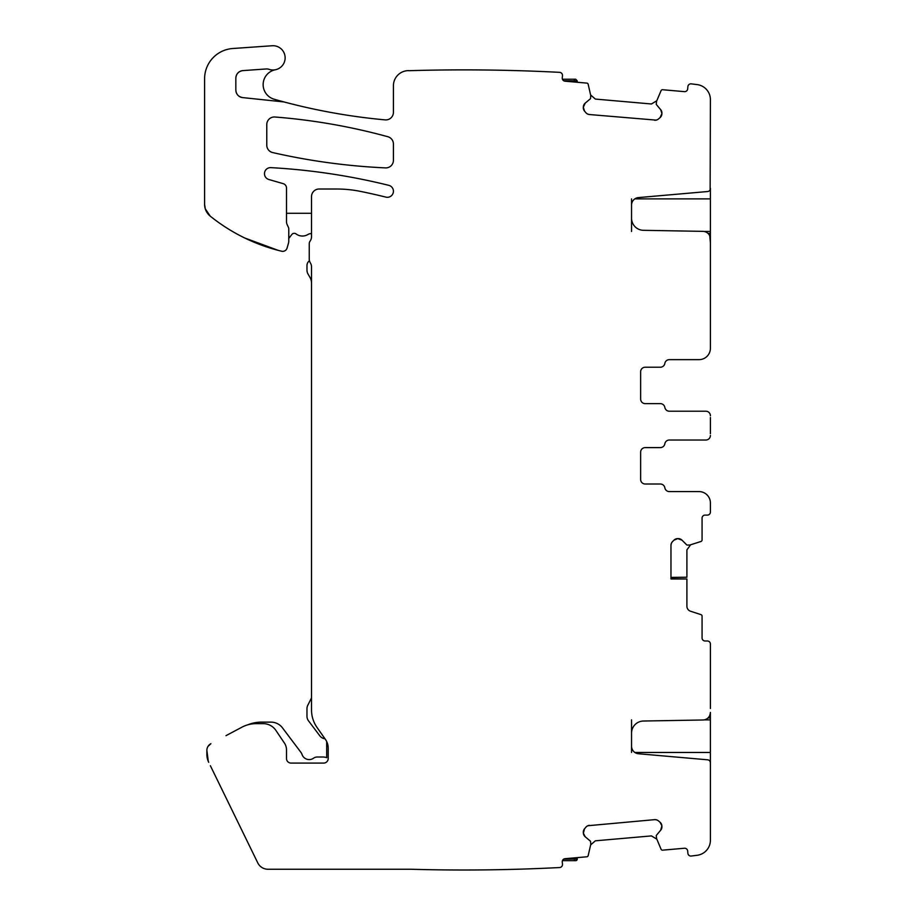 <?xml version="1.0" encoding="UTF-8"?>
<svg xmlns="http://www.w3.org/2000/svg" width="915" height="915" viewBox="0 0 915 915"><rect width="100%" height="100%" fill="white"/><g stroke="black" fill="none" stroke-linecap="round" stroke-linejoin="round"><path stroke-width="1.37" d="M309.453 260.718A6.062 6.062 0 0 0 306.971 265.613L306.971 270.165A7.583 7.583 0 0 0 307.989 273.951L309.899 277.256A12.135 12.135 0 0 1 311.523 283.33M311.523 697.87L307.989 704.893A7.583 7.583 0 0 0 306.971 708.679L306.971 716.251A7.583 7.583 0 0 0 308.492 720.814L319.793 735.797A7.583 7.583 0 0 0 324.962 738.76M247.622 724.874A36.406 36.406 0 0 1 261.473 722.129L270.977 722.129A14.411 14.411 0 0 1 282.483 727.871L300.863 752.267A7.583 7.583 0 0 1 302.007 754.418A7.583 7.583 0 0 0 313.628 758.158A6.062 6.062 0 0 1 317.173 757.014L322.892 757.014A11.38 11.38 0 0 1 326.689 757.666L326.689 741.562A15.166 15.166 0 0 0 325.466 739.469L317.002 727.402A30.332 30.332 0 0 1 311.523 709.994L311.523 266.928A7.583 7.583 0 0 0 310.379 262.937A7.583 7.583 0 0 1 309.247 258.934L309.247 243.767L309.247 258.934M286.498 213.286L311.523 213.286M204.594 114.844L204.594 204.331L205.28 208.837L210.256 216.157A182.005 182.005 0 0 0 281.637 251.225A4.552 4.552 0 0 0 287.081 248.056L288.477 243.173A7.583 7.583 0 0 0 288.774 241.091L288.774 238.426L291.851 234.48A3.031 3.031 0 0 1 296.06 233.92A10.614 10.614 0 0 0 307.92 234.503A6.062 6.062 0 0 1 311.523 233.634M672.045 542.172L672.525 541.611A5.307 5.307 0 0 0 670.97 545.363L670.97 578.978L686.902 578.978L686.902 606.188A5.307 5.307 0 0 0 690.562 611.243L701.016 614.64A1.521 1.521 0 0 1 702.068 616.081L702.068 637.961A3.031 3.031 0 0 0 705.099 640.992L707.375 640.992A3.031 3.031 0 0 1 710.406 644.023L710.406 708.485M709.754 715.484L710.395 712.911L710.406 763.087M631.544 752.462L631.544 746.205A7.583 7.583 0 0 0 638.464 753.754L707.638 759.805A3.031 3.031 0 0 1 710.406 762.824L710.406 840.245A15.166 15.166 0 0 1 697.15 855.285A1853.115 1853.115 0 0 1 691.168 856.04A3.031 3.031 0 0 1 687.874 853.283L687.68 851.007A3.031 3.031 0 0 0 684.397 848.251L662.597 850.161A1.521 1.521 0 0 1 661.076 849.246L656.513 838.392A0.755 0.755 0 0 0 656.57 838.62L656.284 835.807A0.755 0.755 0 0 1 656.455 835.246L660.699 830.191L661.877 825.788A5.307 5.307 0 0 0 660.001 822.185L661.877 825.788M590.644 844.911L595.356 840.816L651.434 835.91L656.776 839.124M210.381 765.729L257.756 862.856A11.38 11.38 0 0 0 267.981 869.25L411.018 869.25A1853.115 1853.115 0 0 0 559.717 867.534A3.031 3.031 0 0 0 562.473 864.252L562.279 861.987A3.031 3.031 0 0 1 565.035 858.693L586.824 856.795A1.521 1.521 0 0 0 588.173 855.617L590.77 844.385A0.755 0.755 0 0 0 590.781 844.145L590.552 841.56A0.755 0.755 0 0 0 590.289 841.045L585.234 836.802L583.358 833.188A5.307 5.307 0 0 0 585.234 836.802M563.697 859.151L562.451 860.66L563.697 859.151L577.239 859.013L577.125 857.641M207.957 746.468L210.896 743.689A7.583 7.583 0 0 0 206.87 750.38L208.3 761.417M225.994 735.66L241.903 727.196L225.994 735.66M311.523 236.699A7.583 7.583 0 0 1 310.094 241.114A7.583 7.583 0 0 0 311.523 236.699L311.523 196.599A7.583 7.583 0 0 1 319.106 189.016L336.629 189.016A121.329 121.329 0 0 1 360.956 191.487A624.876 624.876 0 0 1 385.89 197.114A6.062 6.062 0 0 0 393.244 192.688A6.062 6.062 0 0 0 388.806 185.345A637.012 637.012 0 0 0 270.909 167.639A6.062 6.062 0 0 0 268.884 179.523L283.204 183.652A4.552 4.552 0 0 1 286.498 188.021L286.498 221.556A7.583 7.583 0 0 0 287.207 224.758L288.419 227.355A3.797 3.797 0 0 1 288.774 228.956L288.774 241.091M244.671 237.969L278.183 250.355M210.256 216.157A15.166 15.166 0 0 1 204.594 204.331L204.594 78.759A30.332 30.332 0 0 1 232.81 48.506L272.144 45.75A12.135 12.135 0 0 1 285.034 59.395A12.135 12.135 0 0 1 269.124 69.357A7.583 7.583 0 0 0 266.173 68.968L242.887 70.604C238.563 71.279 236.219 73.806 235.841 78.164L235.841 90.047C236.184 94.291 238.449 96.807 242.624 97.596L282.884 101.828A15.166 15.166 0 0 1 285.171 102.24A606.668 606.668 0 0 0 385.146 119.876A7.583 7.583 0 0 0 393.416 112.328L393.416 85.793A15.166 15.166 0 0 1 408.582 70.627L408.582 70.707A1853.115 1853.115 0 0 1 559.717 72.354A3.031 3.031 0 0 1 562.473 75.636L562.279 77.901A3.031 3.031 0 0 0 565.035 81.195L586.824 83.105A1.521 1.521 0 0 1 588.173 84.272L590.781 95.743A0.755 0.755 0 0 0 590.77 95.515L590.552 98.34A0.755 0.755 0 0 1 590.289 98.854L585.234 103.098L583.312 107.227A5.307 5.307 0 0 0 584.536 111.104L583.312 107.227M275.358 69.757A15.166 15.166 0 0 0 274.157 99.22A606.668 606.668 0 0 0 285.171 102.24M562.451 79.228L563.697 80.749L562.451 79.228L575.729 79.228L577.239 80.875L574.208 80.749L574.208 79.228M656.776 100.764L651.434 103.978L595.356 99.072L590.644 94.977M710.143 189.748L710.406 99.644A15.166 15.166 0 0 0 697.15 84.603A1853.115 1853.115 0 0 0 691.168 83.86A3.031 3.031 0 0 0 687.874 86.616L687.68 88.881A3.031 3.031 0 0 1 684.397 91.637L662.597 89.727A1.521 1.521 0 0 0 661.076 90.642L656.57 101.268A0.755 0.755 0 0 0 656.513 101.496L656.284 104.081A0.755 0.755 0 0 0 656.455 104.642L660.699 109.697L661.922 113.574A5.307 5.307 0 0 0 660.699 109.697M704.161 231.472L710.406 231.472L710.406 348.272A11.38 11.38 0 0 1 699.037 359.641L669.334 359.641A4.552 4.552 0 0 0 664.839 363.438A4.552 4.552 0 0 1 669.334 359.641M710.406 242.864L709.754 235.864M710.406 231.472L710.406 198.875L634.85 198.875M710.406 188.261L710.406 198.875M640.637 371.776A4.552 4.552 0 0 1 645.189 367.224A4.552 4.552 0 0 0 640.637 371.776L640.637 399.077A4.552 4.552 0 0 0 645.189 403.629L660.356 403.629A4.552 4.552 0 0 1 664.839 407.415A4.552 4.552 0 0 0 669.334 411.212A4.552 4.552 0 0 1 664.839 407.415M710.406 417.526L710.406 433.71M664.839 443.821A4.552 4.552 0 0 1 669.334 440.024A4.552 4.552 0 0 0 664.839 443.821A4.552 4.552 0 0 1 660.356 447.607L645.189 447.607A4.552 4.552 0 0 0 640.637 452.159L640.637 479.46A4.552 4.552 0 0 0 645.189 484.012L660.356 484.012A4.552 4.552 0 0 1 664.839 487.809A4.552 4.552 0 0 0 669.334 491.595A4.552 4.552 0 0 1 664.839 487.809M669.334 491.595L699.037 491.595A11.38 11.38 0 0 1 710.406 502.976L710.406 512.068A3.031 3.031 0 0 1 707.375 515.099L705.099 515.099A3.031 3.031 0 0 0 702.068 518.142L702.068 540.01A1.521 1.521 0 0 1 701.016 541.463L689.807 545.054A0.755 0.755 0 0 0 690.047 545.02L687.211 545.054A0.755 0.755 0 0 1 686.673 544.837L682.007 540.17L677.718 538.615A5.307 5.307 0 0 0 673.966 540.17L677.718 538.615M670.97 577.388L686.902 577.239L686.902 549.904L690.562 544.848M393.416 144.032L393.416 160.354A7.583 7.583 0 0 1 385.49 167.891A637.012 637.012 0 0 1 272.67 152.565A7.583 7.583 0 0 1 266.78 145.176L266.78 124.566A7.583 7.583 0 0 1 274.958 117.006A606.668 606.668 0 0 1 387.846 136.724A7.583 7.583 0 0 1 393.416 144.032M710.406 762.824L710.143 761.589M710.406 712.408A7.583 7.583 0 0 1 702.96 719.991L643.462 721.02A12.135 12.135 0 0 0 631.544 733.155L631.544 719.865M657.839 820.435L658.445 820.881A5.307 5.307 0 0 0 654.568 819.657L587.888 825.73M587.773 825.776L586.446 826.611M586.355 826.691L584.536 828.784L583.358 833.188M654.568 819.657L656.169 819.76M656.284 819.783L657.736 820.378M574.208 860.66L575.729 860.66L577.239 859.013L574.208 859.151L574.208 860.66L562.451 860.66M206.87 750.38L206.87 754.326A18.197 18.197 0 0 0 208.712 762.309M577.125 82.247L577.239 80.875L563.697 80.749M586.355 113.197L585.84 112.659A5.307 5.307 0 0 0 589.443 114.535L656.169 120.128M656.284 120.105L657.736 119.51M657.839 119.453L660.001 117.703L661.922 113.574M589.443 114.535L587.888 114.158M587.773 114.112L586.446 113.277M631.544 231.472L631.544 218.182A12.135 12.135 0 0 0 643.462 230.317L702.96 231.358A7.583 7.583 0 0 1 710.406 238.941M710.406 188.513A3.031 3.031 0 0 1 707.638 191.532L638.464 197.583A7.583 7.583 0 0 0 631.544 205.143L631.544 198.875M710.406 435.483A4.552 4.552 0 0 1 705.854 440.024L669.334 440.024M710.406 415.765A4.552 4.552 0 0 0 705.854 411.212L669.334 411.212M670.97 545.363L671.221 543.773M671.255 543.659L671.965 542.263M670.97 578.703L686.902 578.978M660.001 117.703A5.307 5.307 0 0 0 661.877 114.101M654.568 120.231A5.307 5.307 0 0 0 658.445 119.019M584.536 111.104L585.84 112.659M585.234 103.098A5.307 5.307 0 0 0 583.358 106.7M235.841 90.047A7.583 7.583 0 0 0 242.624 97.596M242.887 70.604A7.583 7.583 0 0 0 235.841 78.164M288.477 243.173L287.081 248.056M310.094 241.114A4.552 4.552 0 0 0 309.247 243.767M241.903 727.196A30.332 30.332 0 0 1 256.143 723.651L263.268 723.651A15.166 15.166 0 0 1 275.838 730.33L284.416 743.06A12.135 12.135 0 0 1 286.498 749.843L286.498 758.535A4.552 4.552 0 0 0 291.039 763.087L323.658 763.087A4.552 4.552 0 0 0 328.199 758.535L328.199 748.173A15.166 15.166 0 0 0 325.466 739.469M584.536 828.784A5.307 5.307 0 0 0 583.312 832.661M589.443 825.353A5.307 5.307 0 0 0 585.84 827.229M660.001 822.185L658.445 820.881M660.699 830.191A5.307 5.307 0 0 0 661.922 826.314M673.966 540.17L672.525 541.611M682.007 540.17A5.307 5.307 0 0 0 678.255 538.615M640.637 479.46A4.552 4.552 0 0 0 645.189 484.012M660.356 447.607L645.189 447.607A4.552 4.552 0 0 0 640.637 452.159M640.637 399.077A4.552 4.552 0 0 0 645.189 403.629L660.356 403.629M664.839 363.438A4.552 4.552 0 0 1 660.356 367.224L645.189 367.224M575.729 860.66A1.521 1.521 0 0 0 577.239 859.013A1.521 1.521 0 0 1 575.729 860.66M575.729 79.228L577.239 80.875M631.544 746.205L631.544 733.155M631.544 205.143L631.544 218.182M710.406 752.462L634.85 752.462M710.406 719.865L704.161 719.865M710.406 717.989L707.958 717.989M574.208 859.151L574.094 857.904M574.208 80.749L574.094 81.984M710.406 233.359L707.958 233.359"/></g></svg>
